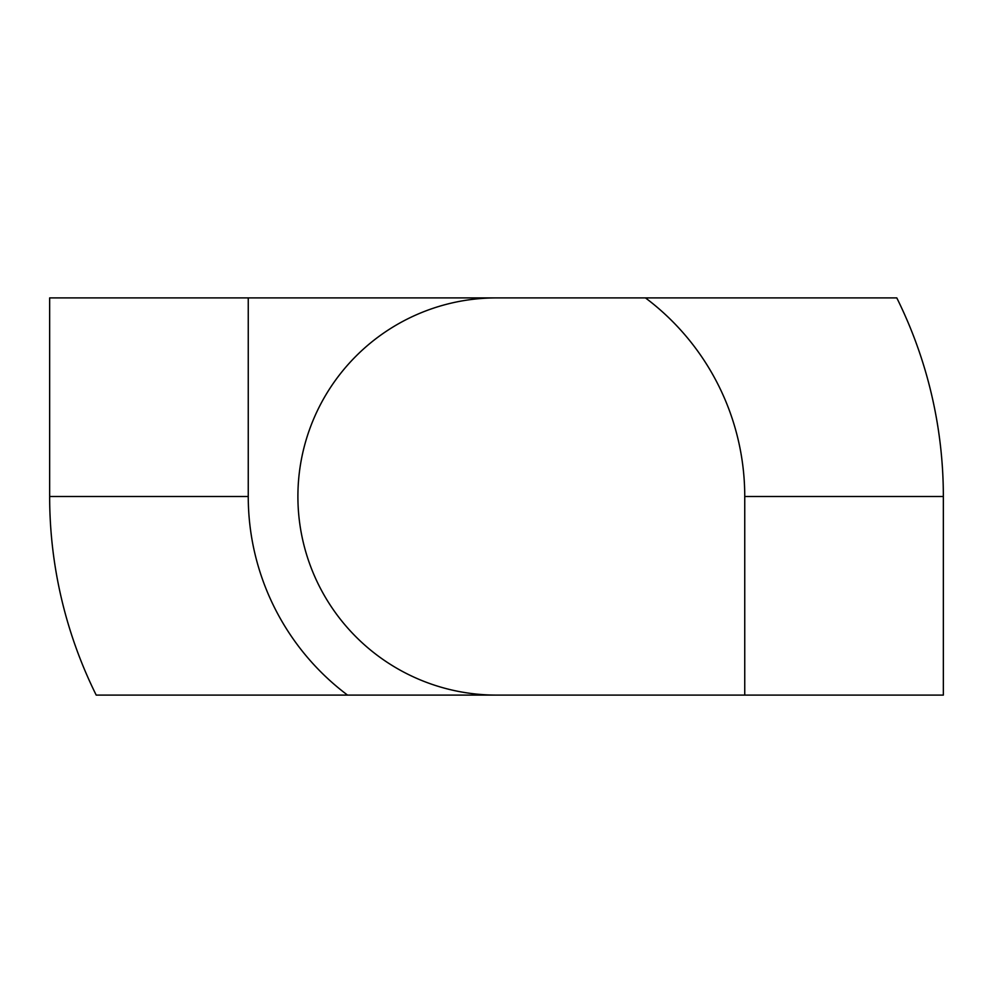 <?xml version="1.0" encoding="UTF-8"?>
<svg xmlns="http://www.w3.org/2000/svg" width="993" height="993" viewBox="0 0 993 993"><rect width="100%" height="100%" fill="white"/><g stroke="black" fill="none" stroke-linecap="round" stroke-linejoin="round"><path stroke-width="1.49" d="M496.5 297.9A198.6 198.6 0 0 0 297.9 496.5A198.6 198.6 0 0 0 496.5 695.1M744.75 695.1L744.75 496.5A248.25 248.25 0 0 0 645.45 297.9L896.791 297.9A446.85 446.85 0 0 1 943.35 496.5L943.35 695.1L96.209 695.1A446.85 446.85 0 0 1 49.65 496.5L49.65 297.9L248.25 297.9L248.25 496.5A248.25 248.25 0 0 0 347.55 695.1M248.25 297.9L645.45 297.9M744.75 496.5L943.35 496.5M248.25 496.5L49.65 496.5"/></g></svg>
